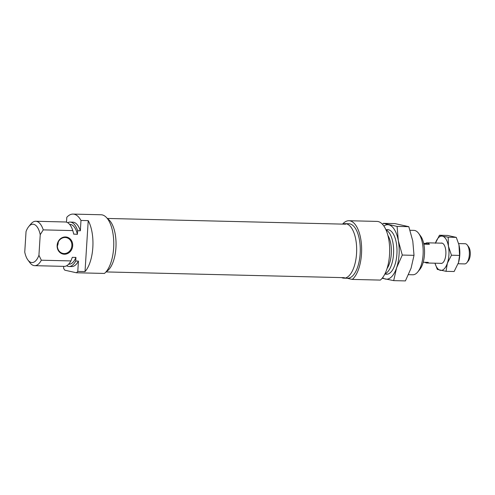 <?xml version="1.0" encoding="UTF-8"?>
<svg xmlns="http://www.w3.org/2000/svg" width="495" height="495" viewBox="0 0 495 495"><rect width="100%" height="100%" fill="white"/><g stroke="black" fill="none" stroke-linecap="round" stroke-linejoin="round"><path stroke-width="0.74" d="M107.508 218.753A27.25 12.072 91.4 0 1 115.923 247.785A27.25 12.072 91.4 0 1 106.233 271.631M57.129 245.402A8.681 7.753 -77.4 0 1 65.458 236.95A8.681 7.753 -77.4 0 1 72.691 245.774A8.681 7.753 -77.4 0 1 64.369 254.226A8.681 7.753 -77.4 0 1 57.129 245.402M71.88 245.706A8.075 7.208 102.6 0 0 66.398 237.649A8.075 7.208 102.6 0 0 57.408 245.353A8.075 7.208 102.6 0 0 62.89 253.409A8.075 7.208 102.6 0 0 71.88 245.706M58.249 242.086A8.075 7.208 -77.4 0 1 58.231 242.668A8.075 7.208 -77.4 0 1 57.389 245.935M66.497 222.175L66.806 217.293A30.282 13.415 91.4 0 1 73.025 214.088L101.067 214.762A30.282 13.415 91.4 0 1 113.633 247.995A30.282 13.415 91.4 0 1 104.426 273.438L76.385 272.764A30.282 13.415 91.4 0 0 77.783 271.421L78.433 261.1L75.716 261.038L75.945 257.412L72.326 257.326L70.896 260.921L41.339 260.209A22.207 9.838 91.4 0 1 34.669 265.667A22.207 9.838 91.4 0 1 29.879 262.647L27.887 259.968A19.175 8.495 -88.6 0 0 38.932 255.272L41.339 260.209M88.228 220.628L85.016 271.6A30.282 13.415 -88.6 0 0 92.825 247.494A30.282 13.415 -88.6 0 0 88.228 220.628L80.988 220.454A30.282 13.415 91.4 0 0 73.025 214.088M85.016 271.6L77.783 271.421M43.251 229.878L40.231 234.686A19.175 8.495 -88.6 0 0 28.691 226.63L30.808 224.049A22.207 9.838 91.4 0 1 35.739 221.265A22.207 9.838 91.4 0 1 43.251 229.878L72.808 230.59L73.78 234.24A19.887 8.811 -88.6 0 0 73.749 234.11A19.887 8.811 -88.6 0 0 73.743 234.092L77.399 234.333L77.622 230.707L80.339 230.775L80.988 220.454M35.739 221.265L65.297 221.977A22.207 9.838 91.4 0 1 72.808 230.59M70.896 260.921A22.207 9.838 91.4 0 1 64.226 266.378L34.669 265.667M28.691 226.63A19.175 8.495 -88.6 0 0 26.043 231.53L24.75 252.11A19.175 8.495 -88.6 0 0 27.887 259.968M76.385 272.764L64.789 270.183A30.282 13.415 91.4 0 1 63.595 268.265L63.719 266.366M40.231 234.686L38.932 255.272M77.622 230.707A22.207 9.838 -88.6 0 0 70.117 222.094A22.207 9.838 -88.6 0 0 67.685 222.713M80.339 230.775A22.207 9.838 -88.6 0 0 72.827 222.162L70.117 222.094M66.652 265.759A22.207 9.838 -88.6 0 0 69.046 266.496A22.207 9.838 -88.6 0 0 75.716 261.038M69.046 266.496L71.756 266.558A22.207 9.838 -88.6 0 0 78.433 261.1M68.656 264.163L69.102 264.175A19.887 8.811 -88.6 0 0 75.945 257.412M77.399 234.333A19.887 8.811 -88.6 0 0 70.055 224.414L69.616 224.402M341.624 277.602A27.25 12.072 -88.6 0 0 343.926 278.165A27.25 12.072 -88.6 0 0 356.549 253.582A27.25 12.072 -88.6 0 0 345.238 223.672A27.25 12.072 -88.6 0 0 342.911 224.124M343.926 278.165L347.546 278.252A27.25 12.072 -88.6 0 0 360.168 253.669A27.25 12.072 -88.6 0 0 348.857 223.759L345.238 223.672M418.659 233.393L420.645 236.078A19.175 8.495 91.4 0 1 424.469 254.517A19.175 8.495 91.4 0 1 419.84 269.41L417.731 271.99A22.207 9.838 -88.6 0 0 423.083 254.746A22.207 9.838 -88.6 0 0 418.659 233.393A22.207 9.838 -88.6 0 0 413.87 230.373L410.046 230.286M408.511 274.669L412.799 274.774A22.207 9.838 -88.6 0 0 417.731 271.99M385.005 273.747A22.207 9.838 -88.6 0 0 393.525 254.034A22.207 9.838 -88.6 0 0 386.057 230.064M387.09 268.451A19.887 8.811 -88.6 0 0 391.31 253.78A19.887 8.811 -88.6 0 0 387.888 235.453M348.932 220.733L376.973 221.407A30.282 13.415 -88.6 0 1 389.54 254.64A30.282 13.415 -88.6 0 1 380.333 280.09L352.292 279.415A30.282 13.415 -88.6 0 0 361.499 253.966A30.282 13.415 -88.6 0 0 348.932 220.733A30.282 13.415 -88.6 0 0 342.559 224.117M352.292 279.415L347.014 278.24M467.317 245.099L468.641 246.887A8.075 3.576 91.4 0 1 470.25 254.653A8.075 3.576 91.4 0 1 468.301 260.921L466.89 262.641A10.092 4.474 -88.6 0 0 469.328 254.807A10.092 4.474 -88.6 0 0 467.317 245.099A10.092 4.474 -88.6 0 0 465.139 243.726L458.63 243.571M458.135 263.748L464.65 263.909A10.092 4.474 -88.6 0 0 466.89 262.641M423.213 262.251L428.262 262.369A10.092 4.474 91.4 0 1 426.659 262.994A10.092 4.474 91.4 0 1 425.081 262.294M423.671 243.392L425.539 243.435A10.092 4.474 91.4 0 1 427.142 242.81A10.092 4.474 91.4 0 1 429.4 244.295L423.831 244.159M429.4 244.295L425.539 243.435M458.481 262.672A17.158 7.604 -88.6 0 0 458.525 262.536A17.158 7.604 -88.6 0 0 459.768 255.191A17.158 7.604 -88.6 0 0 459.292 246.43A17.158 7.604 -88.6 0 0 458.952 244.802A17.158 7.604 -88.6 0 0 458.939 244.747L456.279 237.377L447.579 235.441L439.473 235.243L442.45 236.177A17.158 7.604 -88.6 0 0 435.47 243.014M446.026 271.328L437.326 269.391L434.975 263.192A17.158 7.604 -88.6 0 0 440.303 270.326A17.158 7.604 -88.6 0 0 447.362 263.241L446.026 271.328L454.132 271.52L458.519 262.554L459.558 255.414L458.952 244.802M440.983 243.144A10.197 4.517 91.4 0 1 443.817 244.443A10.197 4.517 91.4 0 1 445.853 254.251A10.197 4.517 91.4 0 1 443.39 262.164A10.197 4.517 91.4 0 1 440.5 263.328M447.362 263.241A17.158 7.604 -88.6 0 0 448.439 246.17A17.158 7.604 -88.6 0 0 442.45 236.177L448.173 237.179L448.439 246.17L451.452 255.222L447.362 263.241M435.383 243.262L439.473 235.243M459.558 255.414L451.452 255.222M456.279 237.377L448.173 237.179M386.694 229.723A22.306 9.881 91.4 0 1 392.448 232.675A22.306 9.881 91.4 0 1 394.886 264.93A22.306 9.881 91.4 0 1 391.514 271.446A22.306 9.881 91.4 0 1 385.624 274.119M383.866 226.029A27.25 12.072 91.4 0 1 388.804 224.829A27.25 12.072 91.4 0 1 398.314 240.694A27.25 12.072 91.4 0 1 396.613 267.807A27.25 12.072 91.4 0 1 385.395 279.056A27.25 12.072 91.4 0 1 382.623 277.67M382.152 278.258L393.68 280.628L396.613 267.807L402.293 255.055L398.314 240.694L397.089 226.401L383.272 223.325L382.654 224.476M383.272 223.325L394.991 223.604L408.814 226.679L412.787 241.04L414.018 255.333L411.085 268.16L405.399 280.913L393.68 280.628M414.018 255.333L402.293 255.055M408.814 226.679L397.089 226.401M387.505 274.168L384.825 274.1M388.569 229.767L385.896 229.705M344.39 277.67L105.98 271.928M345.677 224.192L107.267 218.444M426.659 262.994L441.763 263.359M427.142 242.81L442.252 243.175"/></g></svg>
